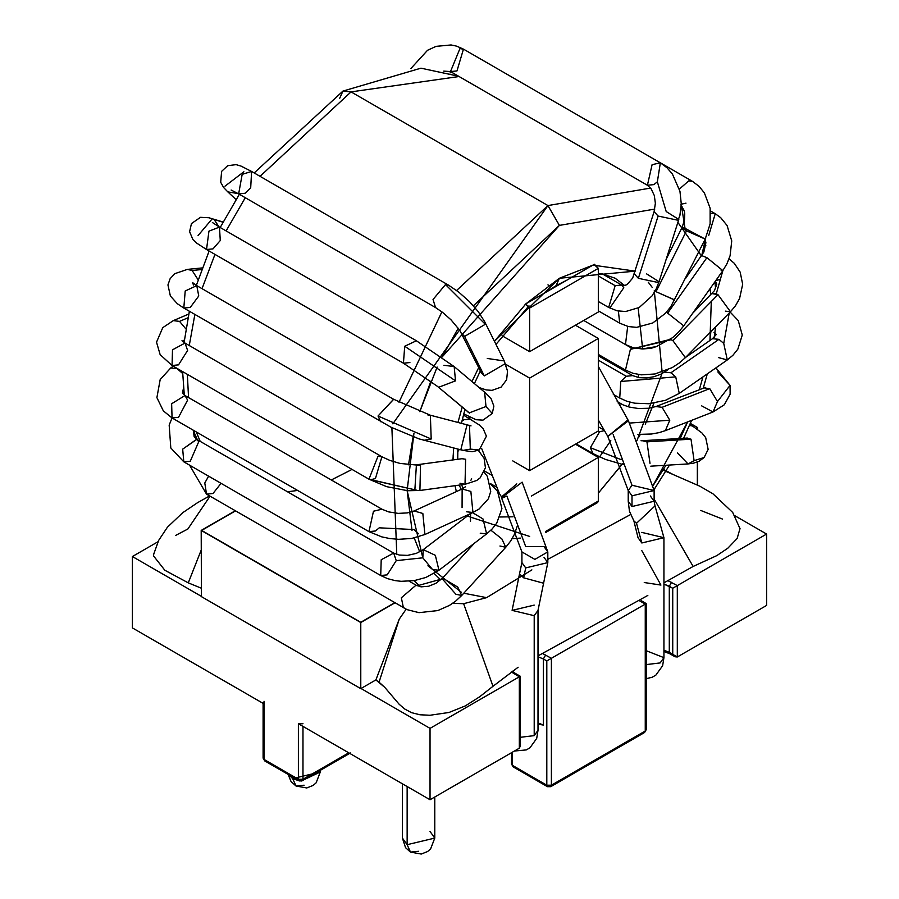 <?xml version="1.0" encoding="UTF-8"?>
<svg xmlns="http://www.w3.org/2000/svg" width="899" height="899" viewBox="0 0 899 899"><rect width="100%" height="100%" fill="white"/><g stroke="black" fill="none" stroke-linecap="round" stroke-linejoin="round"><path stroke-width="1.35" d="M519.33 742.911L519.33 748.193L430.037 799.75L298.389 723.74L302.974 723.74L298.389 723.74L430.037 799.75L519.33 748.193L519.33 676.812L511.25 671.901L519.33 676.812L430.037 728.37L519.33 676.812L519.33 748.193L520.285 746.103L520.285 676.262L515.228 673.351L513.61 673.508L515.228 673.351L512.306 671.16M264.048 701.265L264.048 703.917L132.4 627.907L132.4 556.526L201.657 596.509L132.4 556.526L158.022 541.737L132.4 556.526L132.4 627.907L264.048 703.917L264.048 759.43L298.389 779.253L298.389 723.74L298.389 779.253L264.048 759.43L264.048 703.917L263.104 702.591L263.104 758.104L264.722 760.914L264.048 759.43L264.722 760.914L299.064 780.737L298.389 779.253L302.974 779.253L348.756 752.823L302.974 779.253L302.974 726.381L302.974 779.253L298.389 779.253L299.064 780.737L302.3 780.737L302.974 779.253L302.3 780.737L299.064 780.737M766.6 605.432L677.307 656.989L766.6 605.432L766.6 534.051L677.307 585.609L677.307 656.989L677.307 585.609L766.6 534.051L734.764 515.666L766.6 534.051L766.6 605.432M667.373 580.383L677.307 585.609L667.373 580.383M360.78 688.376L430.037 728.37L430.037 799.75L430.037 728.37L360.78 688.376M542.659 653.551L551.39 658.304L645.257 604.106L639.537 600.802L645.257 604.106L551.39 658.304L551.39 785.209L645.257 731.011L645.257 604.106L645.257 731.011L551.39 785.209L551.39 658.304L542.659 653.551M697.343 427.969L697.343 429.115L697.343 427.969L696.444 428.486L697.343 427.969M697.343 462.03L697.343 484.977L697.343 462.03M360.78 622.288L201.657 530.421L360.78 622.288L394.627 602.746L360.78 622.288L394.627 602.746L360.78 622.288L201.657 530.421L235.504 510.879L201.657 530.421L235.504 510.879L201.657 530.421L360.78 622.288M514.756 766.701L513.138 766.858L511.52 764.06L512.464 765.375L512.464 752.16L512.464 765.375L546.806 785.209L546.806 660.945L543.367 658.967L543.367 725.066L538.13 724.189M669.294 586.26L669.294 652.359L672.733 654.337L672.733 588.249L663.934 584.08L669.294 586.26L671.587 582.305L669.294 586.26L672.733 588.249L677.307 585.609L672.733 588.249L672.733 654.337L677.307 656.989L675.025 656.764L669.294 652.359L669.294 586.26M538.007 724.167L543.367 725.066L538.007 722.875L543.367 725.066L543.367 658.967L538.007 656.776L543.367 658.967L545.659 655L543.367 658.967L546.806 660.945L551.39 658.304L546.806 660.945L546.806 785.209L512.464 765.375L513.138 766.858L511.52 764.06L511.52 752.71M663.934 650.168L669.294 652.359L669.969 653.843L669.294 652.359L663.934 650.168M549.098 786.524L547.48 786.692L546.806 785.209L551.39 785.209L546.806 785.209L547.48 786.692L550.716 786.692L551.39 785.209L550.716 786.692L644.583 732.494L645.257 731.011L644.583 732.494L642.965 732.337M644.583 732.494L646.201 729.685L645.257 731.011L646.201 729.685L646.201 603.566L641.156 600.644M671.587 653.685L669.969 653.843L663.934 651.46M266.34 760.756L264.722 760.914M300.985 781.164L320.302 771.994L292.669 778.601L292.669 777.051L292.669 778.601L288.635 774.713L292.669 778.601L299.491 780.95M402.404 783.793L402.404 838.082L405.55 847.678L410.495 852.106L407.146 844.689L434.779 838.082L407.146 844.689L407.146 786.524L407.146 844.689L402.404 838.082L407.146 844.689L410.495 852.106L418.586 851.297M430.037 831.474L434.779 838.082L434.779 797.008M320.089 770.465L320.302 771.994L320.302 770.342M288.107 774.421L291.074 781.591L296.018 786.007L292.669 778.601L296.018 786.007L304.109 785.209M525.713 546.614L506.89 496.023L525.713 546.614L544.019 546.614L547.817 551.907L534.871 559.38L521.914 551.907L521.914 562.617L519.521 573.854L523.668 577.821L525.713 567.91L547.817 562.617L525.713 567.91L521.914 562.617L525.713 567.91L523.668 577.821L519.521 573.854L512.104 610.387L534.208 615.68L538.007 610.387L534.208 615.68L534.208 735.64L538.007 730.348L534.208 735.64L534.208 615.68L512.104 610.387L534.208 605.106M520.285 737.304L534.208 735.64L520.285 737.304M544.019 557.335L547.817 562.617L547.817 551.907L534.871 559.38L521.914 551.907L501.507 497.799L501.563 496.911L516.813 483.887M523.668 577.821L543.659 583.249L523.668 577.821M547.817 551.907L522.15 482.145L501.507 497.81M506.89 496.023L502.44 497.979M497.316 490.91L498.113 490.584L497.316 490.91M517.105 526.567L514.295 534.568L510.565 541.164L505.766 547.266L501.856 538.894L490.899 530.219L501.856 538.894L505.766 547.266L499.945 546.019M455.883 594.239L442.252 578.855L442.578 578.012L457.793 587.114L461.704 595.486L455.883 594.239M505.766 547.266L461.704 595.486L457.793 587.114L442.578 578.012L435.936 583.294L428.654 586.249L421.215 586.845L416.001 585.204L401.347 597.779L403.426 607.825L401.347 597.779L416.001 585.204L417.192 585.811L442.252 578.855M409.169 581.226L417.192 585.811M208.624 476.167L204.792 482.999L206.523 494.147L204.792 482.999L208.624 476.167M221.053 483.336L213.007 493.506L206.523 494.147L407.056 609.646L419.001 612.657L437.835 610.567L449.399 605.432L455.591 601.184L461.704 595.486M470.48 521.465L470.615 513.565M490.427 483.831L497.518 491.225L501.923 508.632L496.72 523.184L492.09 529.017L486.629 533.894L483.01 518.959L472.593 512.655L483.01 518.959L486.629 533.894L480.223 533.197M432.554 569.55L422.822 557.818L423.249 549.649L435.341 555.324L438.959 570.247L432.554 569.55M486.629 533.894L438.959 570.247L435.341 555.324L423.249 549.649L416.282 553.402L407.494 555.38L399.325 555.043L393.661 553.076L381.21 559.74L380.715 575.517L381.21 559.74L393.661 553.076L396.245 560.639L422.822 557.818L396.245 560.639L387.188 574.877L380.715 575.517L183.812 461.839L182.677 449.14L183.812 461.839L170.81 447.972L169.169 425.126L172.046 417.945M197.016 439.015L182.677 449.14L196.769 439.397L198.746 441.69L190.285 461.198L183.812 461.839M194.038 432.385L194.162 436.745L193.364 430.722L194.162 436.757L196.769 439.397L393.661 553.076M462.075 507.553L462.142 488.955L470.862 491.45L472.941 512.497L466.603 511.789M484.156 472.233L487.359 476.358L490.73 491.416L488.359 498.821L479.055 509.048L472.941 512.497L470.862 491.45L462.142 488.955L414.113 510.969L422.833 513.464L424.912 534.512L422.833 513.464L414.113 510.969L407.303 512.913L398.19 513.385L388.638 511.891L381.906 509.205L373.478 511.228L368.961 531.635L373.478 511.228L381.906 509.205L185.003 395.526L171.642 403.741L172.057 417.956L171.642 403.741L185.003 395.526L187.61 400.122L178.53 417.316L172.057 417.956L163.326 410.854L156.898 397.628L160.179 379.569L170.709 367.994L177.148 368.657L170.709 367.994L173.215 366.174M418.574 533.804L414.046 529.567L379.266 527.814L414.046 529.567M379.266 527.814L375.434 530.994L368.961 531.635L172.057 417.956M183.778 390.863L182.418 393.166L183.497 388.11L182.418 393.166L185.003 395.526M182.654 373.512L177.148 368.657L182.654 373.512M457.748 451.669L459.299 449.433L457.748 451.669M478.392 450.41L484.112 458.344L485.438 467.783L480.145 477.875L476.684 480.504L465.019 484.314L465.626 459.254L461.513 458.647L465.626 459.254L465.019 484.314L460.007 483.246M470.919 480.223L471.672 478.83M414.9 489.416L416.406 464.828L420.518 465.435L419.912 490.483L420.518 465.435L399.999 463.423L389.806 460.4L381.906 456.748L377.962 456.344L368.961 479.189L377.962 456.344L381.906 456.748L375.434 478.549L370.579 479.74L416.731 490.225L368.961 479.189L172.057 365.511L172.496 349.823L172.057 365.511L160.146 354.644L156.527 342.182L162.775 327.652L173.282 320.64L179.542 321.381L173.282 320.64L188.756 314.054M381.906 456.748L185.003 343.07L172.496 349.823L185.003 343.07L187.61 350.43L178.53 364.859L172.057 365.511M182.879 341.62L184.419 339.698L182.879 341.62M185.936 328.978L179.542 321.381L185.936 328.978M179.542 321.381L187.97 317.797L179.542 321.381M462.434 418.855L463.963 419.743L470.435 419.103L463.963 419.743L462.434 418.855M461.884 421.215L463.963 419.743M463.401 415.035L479.167 424.867L483.246 428.857L486.404 436.184L479.223 450.006L472.11 451.736L463.007 450.399L470.312 449.107L469.48 425.317L470.312 449.107L479.223 450.006L470.312 449.107L463.007 450.399L460.884 449.522L466.974 425.047M427.857 414.967L430.363 415.226L431.194 439.015L423.901 440.308L431.194 439.015L430.363 415.226L393.593 399.257L378.029 416.023L380.715 421.732L378.029 416.023L431.194 439.015L378.029 416.023L393.661 399.302L196.769 285.624L185.205 290.984L183.812 308.054L185.205 290.984L196.769 285.624L198.746 295.996L190.285 307.413L183.812 308.054L177.305 303.682L170.372 295.996L167.944 284.938L170.125 278.69L174.754 273.689L187.352 269.397L192.139 270.498L187.352 269.397L202.331 267.913M198.14 279.825L192.139 270.498L198.14 279.825M192.139 270.498L201.736 269.543L192.139 270.498M443.892 365.275L454.164 366.567L484.628 392.222L485.988 406.528L484.617 392.222L491.146 398.819L493.866 406.134L492.27 413.473L485.988 406.528L469.177 412.911L467.929 412.034L469.177 412.911L485.988 406.528L492.27 413.473L482.965 420.148L476.054 419.721L463.715 413.855M469.177 412.911L437.476 386.379L469.177 412.911M454.164 366.567L455.523 380.861L438.712 387.244L455.523 380.861L454.164 366.567L416.383 340.766L404.719 346.25L403.426 363.196L404.719 346.25L455.523 380.861L404.719 346.25L416.383 340.766L219.48 227.087L208.95 231.155L206.523 249.517L208.95 231.155L219.48 227.087L220.266 240.539L213.007 248.877L206.523 249.517L196.611 243.056L192.88 239.505L189.599 231.684L191.465 223.581L200.466 217.322L208.815 217.727L223.064 222.008M409.899 362.555L403.426 363.196L206.523 249.517M218.963 226.784L214.086 219.457L218.963 226.784M198.083 235.538L212.333 218.693M214.086 219.457L222.963 222.199L214.086 219.457M487.269 358.454L504.26 360.96L507.53 371.096L505.047 363.769L484.314 375.906L481.089 372.546L484.314 375.906L505.047 363.769L507.53 371.096L506.631 379.726L501.114 387.132L492.023 390.357L486.123 389.896L479.043 387.525M504.26 360.96L484.539 321.471L485.314 324.281L464.592 336.417L461.356 333.057L464.592 336.417L484.314 375.906L464.592 336.417L485.314 324.281L484.539 321.471L478.212 311.593L469.39 301.57L458.827 292.186L448.5 285.129L445.499 284.556L433.037 299.491L435.543 307.559L433.037 299.491L445.499 284.556L485.314 324.281L445.499 284.556L448.5 285.129L251.596 171.451L242.179 174.35L238.651 193.881L242.179 174.35L251.596 171.451L250.697 187.835L245.124 193.24L238.651 193.881L231.122 190.026M251.596 171.451L241.044 166.09L236.1 164.641L227.694 165.697L221.603 171.372L220.693 182.295L223.615 187.486L227.807 191.88L238.134 193.588L227.807 191.88L236.044 199.533M224.997 186.172L243.876 171.754M453.096 455.782L453.377 459.76M459.232 485.1L461.176 489.393M499.923 516.992L513.048 516.79M599.532 456.962L610.803 440.577M628.289 406.798L630.12 402.235L628.289 406.798M638.032 377.479L638.74 374.546L638.032 377.479M642.65 348.936L638.166 308.065M624.693 285.601L615.141 278.218L624.693 285.601M351.048 91.889L260.047 176.328L351.048 91.889L547.952 205.568L650.584 188.071L547.952 205.568L351.048 91.889L459.063 76.516L351.048 91.889L342.957 91.08L351.048 91.889M245.281 197.713L226.11 230.908L245.281 197.713M214.973 254.395L202.039 288.669L214.973 254.395M194.869 314.436L189.262 345.531L194.869 314.436M187.352 374.332L188.543 397.572L187.352 374.332M196.319 431.969L200.174 441.364L196.319 431.969M452.77 603.341L463.637 603.701L486.617 597.644L463.772 593.216L486.617 597.644L463.637 603.701L452.691 603.33M420.417 586.732L414.046 580.642L420.417 586.732M396.785 554.413L391.885 427.643L396.785 554.413M398.987 402.213L441.892 311.841M456.591 290.489L547.952 205.568L392.818 423.811M473.38 305.795L559.403 225.391L547.952 205.568L559.403 225.391L654.775 209.096L559.403 225.391L441.892 357.24L458.265 328.169M430.846 381.221L419.788 411.663L437.128 367.039M413.956 433.161L407.146 490.438M412.012 530.399L407.146 490.685L422.732 557.605M427.924 565.774L461.457 592.351M665.957 465.266L652.359 486.764L687.645 421.923L680.206 438.454M699.388 389.492L702.951 376.895L699.388 389.492M711.3 301.48L709.952 340.451L710.862 331.72M710.761 294.861L710.041 288.703L710.761 294.861M701.478 255.979L677.88 222.379L701.478 255.979M525.746 304.008L494.439 341.305L559.403 278.263L635.256 271.15L593.059 265.138M662.585 371.916L636.986 440.577M622.086 464.378L598.318 493.158L622.76 463.423M529.635 536.422L467.3 516.048M456.355 491.607L455.018 485.685L456.355 491.607M452.961 459.816L453.658 447.983L452.961 459.816M457.984 422.35L462.187 407.202L457.984 422.35M471.953 381.558L478.661 367.68L471.953 381.558M339.597 98.497L342.957 91.08L339.597 98.497M351.048 469.941L331.281 479.976M297.603 490.438L287.534 491.809M592.801 265.194L559.403 278.263L525.994 303.761M512.149 538.647L520.375 538.108M638.964 436.936L640.234 434.532M645.291 424.261L653.933 403.157M662.271 373.501L654.27 290.647M652.135 287.275L648.224 282.151M559.403 278.263L556.043 285.68L559.403 278.263M547.952 284.882L548.525 285.185M440.712 579.855L434.15 573.483M419.743 551.862L414.214 537.973M408.506 464.805L413.124 436.835M646.201 650.696L663.934 657.652L660.136 662.934L646.201 664.597L660.136 662.934L663.934 657.652L662.63 665.721L655.877 675.115L652.236 677.217L646.201 678.711M641.819 532.399L663.934 537.692L641.819 542.974L638.032 537.692L641.819 542.974L636.514 523.274L633.874 520.881L636.514 523.274L641.819 542.974L663.934 537.692L663.934 657.652M650.325 495.956L654.124 501.249L655.011 505.923L636.514 523.274L655.011 505.923L663.934 537.692M654.124 501.249L632.008 506.53L628.221 501.249L632.008 506.53L632.008 495.821L628.221 490.528L632.008 485.246L654.124 490.528L632.008 495.821L632.008 506.53L654.124 501.249L654.124 490.528L632.008 495.821L628.221 490.528L628.221 501.249L629.469 511.306L633.874 520.881L638.032 537.692M654.124 490.528L628.446 420.766L607.814 436.431L626.884 420.743M613.185 434.655L632.008 485.246L613.185 434.655M598.172 431.071L599.521 431.846L604.184 430.632L599.521 431.846L598.172 431.071M576.057 443.836L593.048 453.635L590.362 447.713L599.521 431.846L590.362 447.713L593.048 453.635L605.364 459.389L623.198 464.614M590.362 447.713L621.265 459.692L590.362 447.713M649.999 463.311L646.943 441.847L642.414 440.735L646.943 441.847L649.999 463.311M646.943 441.847L691.005 439.184L686.476 438.071L691.005 439.184L646.943 441.847M650.797 466.176L688.038 463.929L694.084 460.659L691.005 439.184L694.084 460.659L688.038 463.929L677.543 452.984M694.084 460.659L704.119 457.501L694.084 460.659M688.038 463.929L693.376 463.221L699.186 461.198L704.119 457.501L708.142 449.388L705.693 437.633L701.894 432.913L692.477 425.991L689.488 425.418L692.477 425.991L689.881 424.497M618.298 403.595L621.636 404.123L618.298 403.595M630.12 423.024L669.8 420.215L662.08 407.326L655.899 406.539L662.08 407.326L669.8 420.215L630.12 423.024M637.537 434.419L651.573 434.003L659.181 432.61L665.35 430.655L669.8 420.215L665.35 430.655L713.019 411.978L717.469 401.538L709.749 388.638L703.569 387.862L709.749 388.638L662.08 407.326L709.749 388.638L717.469 401.538L713.019 411.978L701.714 405.899M717.469 401.538L730.055 385.379L717.773 371.871L730.055 385.379L717.469 401.538M598.318 360.162L626.221 376.265L632.694 375.625L626.221 376.265L598.318 360.162M613.275 394.324L619.737 398.055L620.771 381.479L626.221 376.265L620.771 381.479L619.737 398.055L626.895 401.269L634.739 403.202L648.999 403.73L665.507 400.291L679.262 393.391L675.722 376.861L670.924 372.782L664.462 372.13L670.924 372.782L675.722 376.861L620.771 381.479L675.722 376.861L679.262 393.391L727.291 359.948L723.74 343.429L718.953 339.35L712.491 338.698L718.953 339.35L670.924 372.782L718.953 339.35L723.74 343.429L727.291 359.948L718.38 357.555M723.74 343.429L729.235 313.009L723.74 343.429M583.709 320.449L631.941 348.295L633.087 347.722L631.941 348.295L583.709 320.449L625.468 344.553L627.693 326.416L625.468 344.553L633.346 347.789L642.201 348.958L656.416 346.587L672.632 337.619L678.509 332.225L683.723 325.876L666.474 312.2L683.723 325.876L722.841 270.621L716.267 293.804L712.008 293.591L717.975 294.67L716.267 293.804L722.863 270.599L706.906 257.665L701.726 255.619L706.906 257.665L667.788 312.931L706.906 257.665L722.841 270.621L721.155 270.397M598.318 354.42L625.468 370.085L630.39 349.34L631.941 348.295L630.39 349.34L625.468 370.085L633.076 373.321L641.347 374.838L654.966 373.973L672.25 367.59L679.374 362.938L685.375 357.656L672.868 340.586L670.306 339.384L630.39 349.34L671.16 339.71L672.868 340.586L685.375 357.656L730.482 311.751L717.975 294.67L672.868 340.586L717.975 294.67L730.482 311.751L725.381 311.144M720.47 279.342L715.806 280.555M701.726 255.619L705.704 238.111L701.726 255.619M708.715 235.459L715.256 213.715L710.693 213.423L715.188 213.67L710.502 210.962M598.318 310.829L619.737 323.191L618.366 311.065L619.737 323.191L628.39 326.573L636.683 327.348L652.753 322.977L665.451 313.313L670.789 306.694L705.164 239.224L710.12 223.907L710.131 208.22L704.378 192.892L699.062 186.34L692.477 181.362L688.713 180.913L679.397 189.06L688.713 180.913L692.477 181.362L660.507 162.899M674.677 299.884L656.023 291.692L674.699 300.052M656.023 291.692L655.056 291.119L656.023 291.692L686.476 230.852L682.004 227.627L685.038 228.357L705.131 239.055L686.476 230.852L656.023 291.692M666.238 259.114L682.004 227.627L686.476 230.852L705.131 239.055M685.038 228.357L681.262 204.556L685.038 228.357M685.993 203.152L680.824 204.287M602.206 273.813L621.636 285.028L615.163 285.668L608.679 307.458L615.163 285.668L598.318 275.948L615.163 285.668L621.636 285.028L623.794 287.736L609.87 307.93M646.471 273.802L659.068 281.724L658.338 282.533L638.369 278.319L634.379 273.903L638.369 278.319L658.338 282.533L659.068 281.724L678.801 219.457L678.06 220.266L658.102 216.052L654.112 211.636L658.102 216.052L638.369 278.319L658.102 216.052L678.06 220.266L679.902 215.423L681.273 203.859L679.959 191.318L672.362 173.934L666.946 167.72L660.349 162.82L652.101 164.674L647.404 185.25L652.101 164.674L660.349 162.82L657.36 181.812L666.204 211.535L678.801 219.457M666.204 211.535L657.36 181.812L653.876 184.61L647.404 185.25L450.5 71.572L459.917 48.636L450.5 71.572L443.713 71.111M660.349 162.82L463.457 49.13L459.917 48.636L463.457 49.13L456.973 70.931L450.5 71.572M406.123 609.23L399.246 619.141L375.883 679.925L379.052 682.184L399.246 619.141L379.052 682.184L384.783 687.375L399.167 704.265L404.719 709.008L411.484 712.649L419.957 714.772L429.902 715.267L449.006 712.469L465.289 705.917L479.639 696.792L492.989 686.285L463.637 603.701L492.989 686.285L518.116 667.249M201.432 549.503L188.273 582.855L201.398 588.238M644.257 582.53L660.922 585.069L641.819 550.649M716.851 555.593L693.14 566.46L663.934 582.844L693.14 566.46L716.851 555.593L727.819 548.21L737.135 538.501L740.012 528.533L737.135 538.501L727.819 548.21M740.113 528.904L732.707 512.464L712.907 493.753L699.827 486.202L663.057 470.132M175.395 535.546L187.846 529.028L210.04 496.181M153.751 554.065L153.549 555.919L164.832 570.247L188.273 582.855L164.832 570.247L153.549 555.919L153.751 554.065L158.685 540.355L167.416 527.23L182.733 512.7L197.51 502.71L209.602 495.922M538.007 655.888L647.831 595.43M693.14 566.46L654.124 499.035M630.525 514.576L547.817 559.335M531.882 569.899L486.617 597.644M700.771 510.452L722.414 519.038M492.989 686.285L479.639 696.792L465.289 705.917L449.006 712.469L429.902 715.267L419.957 714.772L411.484 712.649M399.167 704.265L384.783 687.375L375.883 679.925L360.78 688.645L201.432 596.644L201.196 530.421L360.78 622.546L394.852 602.881L360.78 622.546L360.78 688.645L375.883 679.925L399.246 619.141M235.268 510.744L201.196 530.421L235.268 510.744M663.541 469.323L664.811 470.02M697.568 485.078L697.568 461.94L697.568 485.078M697.568 429.284L697.568 427.576L696.242 428.34L697.568 427.576L697.568 429.284M690.353 423.407L697.568 427.576L690.353 423.407M201.196 530.421L201.432 596.644L360.78 688.645L360.78 622.546L201.196 530.421M545.671 532.534L597.655 502.519L598.318 501.035L545.457 531.556L596.026 502.361M492.045 475.369L484.617 471.087L492.045 475.369M512.767 460.895L529.635 470.638L529.635 378.108L505.755 364.32L529.635 378.108L529.635 470.638L598.318 430.981L598.318 338.451L598.318 430.981L529.635 470.638L512.767 460.895M594.093 264.542L598.318 268.385L529.635 308.042L529.635 351.666L502.103 335.765L529.635 351.666L529.635 308.042L525.398 304.199L524.971 304.75L525.724 303.918L529.635 308.042L598.318 268.385L598.318 312.009L598.318 268.385L594.408 264.261L525.724 303.918M575.427 325.224L598.318 338.451L529.635 378.108L598.318 338.451L575.427 325.224M575.427 444.196L598.318 457.411L598.318 501.035L598.318 457.411L531.388 496.057L598.318 457.411L575.427 444.196M529.635 351.666L598.318 312.009L529.635 351.666M513.138 766.858L547.48 786.692M675.025 656.764L669.969 653.843M302.3 780.737L350.374 752.98M434.779 838.082L430.61 848.926L427.643 851.51L421.26 854.05L410.495 852.106M320.302 771.994L316.133 782.838L313.167 785.411L306.784 787.962L296.018 786.007M547.817 562.617L538.007 610.387L538.007 730.348L536.703 738.427L529.949 747.811L526.32 749.912L514.442 751.025M468.862 416.664L469.705 418.676M481.617 448.399L499.529 493.843L501.563 496.911M490.36 483.538L496.72 487.213M474.312 543.288L442.578 578.012M189.577 465.165L206.523 494.147M470.919 513.295L423.249 549.649M438.959 570.247L425.856 577.473L414.282 580.608L401.134 581.316L395.043 580.597L387.683 578.686L380.715 575.517M465.435 486.786L462.142 488.955M472.941 512.497L424.912 534.512L411.708 538.445L398.707 539.321L389.761 538.546L381.783 536.872L368.961 531.635M462.906 458.591L416.406 464.828M465.019 484.314L419.912 490.483L407.786 490.742L386.671 486.674L368.961 479.189M185.003 343.07L181.991 340.721M471.031 425.879L430.363 415.226M463.007 450.399L419.046 438.892L390.953 427.182L183.812 308.054M196.769 285.624L192.476 282.533L193.532 285.073M469.581 413.124L437.476 386.379L403.426 363.196M219.48 227.087L212.378 222.491M481.785 373.669L459.794 330.371L451.062 319.875L442.836 312.571L435.543 307.559L238.651 193.881M254.192 172.945L342.957 91.08L420.957 68.178L458.557 76.224M197.375 439.757L193.128 430.115M184.295 395.077L182.621 371.602M184.093 342.508L189.374 311.256M196.353 285.376L209.119 251.012M220.199 227.492L239.359 194.296M545.075 292.748L556.043 285.68L566.932 280.128M598.318 273.42L601.813 273.757L615.141 278.218M462.996 488.528L461.681 484.775M457.715 459.164L457.861 449.062M461.434 423.238L464.94 409.517M474.391 383.603L480.313 370.995M495.978 344.384L528.983 305.817M654.112 489.528L669.519 465.041M683.645 438.24L691.634 420.361M703.321 387.952L707.299 373.872M714.413 337.147L715.492 327M715.615 288.646L714.885 281.859M705.85 245.337L704.164 241.224M684.06 210.22L681.127 207.264M598.318 419.979L607.814 436.431L628.221 490.528M628.435 420.766L598.318 366.399M576.192 325.674L575.821 325M598.318 426.778L603.78 429.924M641.009 440.768L687.51 438.083M617.186 401.561L623.187 404.932L629.401 407.09L638.402 408.517L648.763 408.258L655.899 406.539L705.243 387.48M713.019 411.978L724.313 404.775L730.134 394.155L730.055 385.379L715.907 367.882M598.318 355.779L632.694 375.625L639.178 377.67L646.359 377.951L653.955 376.737L661.215 374.051L667.687 369.882M685.645 357.375L712.491 338.698L716.379 334.383M727.291 359.948L732.899 355.296L737.854 349.149L742.271 335.024L738.259 320.606L730.157 312.077M716.402 334.529L713.997 332.439M642.819 348.958L651.224 348.284L656 346.722M692.601 313.346L714.413 290.692L716.773 284.286L715.447 281.072M730.482 311.751L735.461 305.795L739.574 298.558L742.675 284.32L740.192 272.161L734.314 263.328L729.055 258.878M685.42 278.645L703.883 251.978L705.895 242.663L705.108 239.348M722.841 270.621L726.943 263.778L730.089 255.754L731.741 240.898L727.077 225.514L720.683 217.648L715.188 213.67M682.004 227.627L684.499 220.041L684.757 213.805L684.296 211.085L681.24 205.152M451.264 72.01L450.039 72.943M598.318 301.48L608.679 307.458L617.107 310.807L625.637 311.526L639.211 307.503L652.056 295.872L656.101 289.107L659.068 281.724M621.636 285.028L624.041 285.68L627.109 284.59L632.638 278.128L654.112 211.636L655.371 203.253L654.303 195.51L651.101 188.745L647.404 185.25M463.457 49.13L456.613 46.152L451.073 44.95L436.071 46.355L427.542 50.277L410.955 68.459M672.216 474.031L666.148 470.761"/></g></svg>
